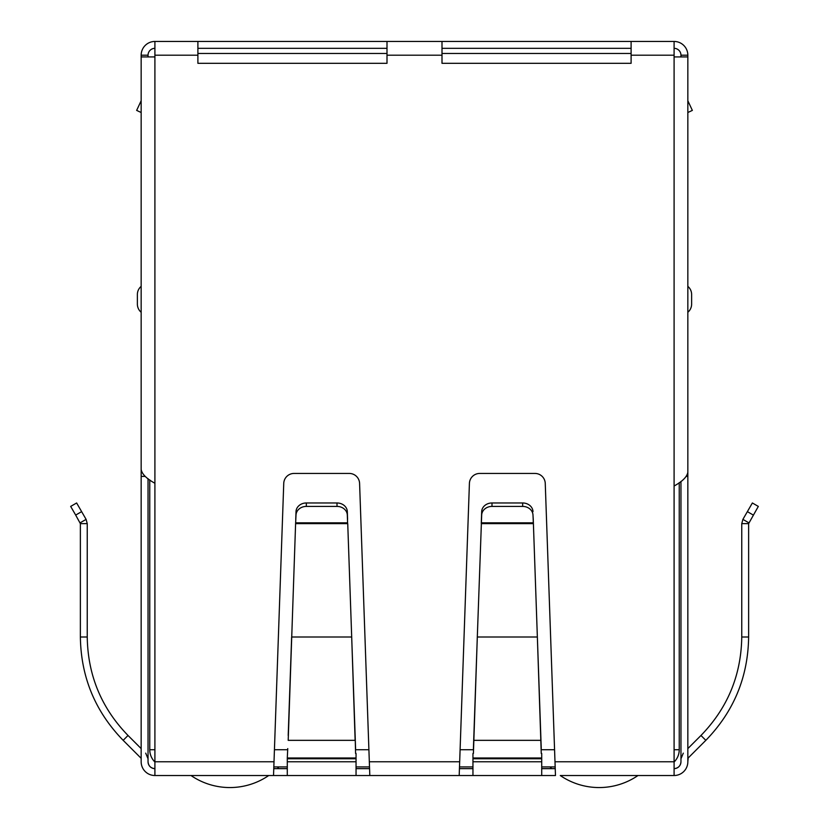 <?xml version="1.0" encoding="UTF-8"?>
<svg xmlns="http://www.w3.org/2000/svg" width="829" height="829" viewBox="0 0 829 829"><rect width="100%" height="100%" fill="white"/><g stroke="black" fill="none" stroke-linecap="round" stroke-linejoin="round"><path stroke-width="1.24" d="M197.893 55.201L197.893 41.45L386.998 41.45L386.998 63.315L197.893 63.315L197.893 55.201L154.909 55.201L154.909 56.921L141.158 56.921L141.158 469.515C141.987 474.105 146.567 478.685 154.909 483.266L154.909 775.519L273.529 775.519L283.746 483.39A10.311 10.311 0 0 1 294.057 473.442L349.278 473.442A10.311 10.311 0 0 1 359.589 483.39L369.807 775.519L268.731 775.519A68.766 68.766 0 0 1 191.002 775.519M178.981 775.519L177.261 775.519M161.79 775.519L170.38 775.519M658.62 775.519L667.21 775.519M651.739 775.519L650.019 775.519M637.998 775.519A68.766 68.766 0 0 1 560.269 775.519L674.091 775.519A13.751 13.751 0 0 0 687.842 761.768L688.163 758.007L705.831 740.338C733.8 711.541 748.059 677.096 748.628 637.004L748.628 523.638L758.328 506.415L752.369 502.975L742.898 519.379L748.846 522.819M555.471 775.519L459.193 775.519L469.411 483.39A10.311 10.311 0 0 1 479.722 473.442L534.943 473.442A10.311 10.311 0 0 1 545.254 483.39L555.471 775.519M369.807 775.519L459.193 775.519M154.909 775.519A13.751 13.751 0 0 1 141.158 761.768L141.158 758.784M154.909 768.638A6.881 6.881 0 0 1 148.039 761.768C148.443 765.944 150.743 768.234 154.909 768.638A6.881 6.881 0 0 1 148.039 761.768L148.039 478.675M145.707 753.146L148.039 758.784M140.837 758.007L123.169 740.338C95.221 711.572 80.952 677.138 80.372 637.004L80.372 523.638L87.242 523.638L87.242 637.004L80.372 637.004M123.169 740.338L128.029 735.468L141.158 748.597L141.158 483.39M128.029 735.468C101.407 708.07 87.812 675.252 87.242 637.004M75.677 515.078L80.372 523.638L80.154 522.819L86.102 519.379L87.242 523.638L86.102 519.379L76.631 502.975L70.672 506.415L75.677 515.078L81.636 511.638M356.045 775.519L356.045 761.768L287.29 761.768L287.29 775.519M287.29 758.773L287.29 758.007L356.045 758.007L356.045 758.773L287.29 758.773L287.29 761.768M287.746 748.597L287.29 758.007M356.045 758.773L356.045 761.768M355.589 748.597L347.734 523.638L295.601 523.638L288.202 740.338L355.133 740.338L351.693 637.004L291.642 637.004L288.202 735.468M356.045 758.007L356.045 753.457M355.589 753.457L355.133 735.468M347.589 522.819L347.32 515.078A10.311 8.932 180 0 0 337.009 506.415L306.326 506.415A10.311 8.932 180 0 0 296.015 515.078L295.601 523.638L295.746 522.819L347.589 522.819M347.32 515.078L347.32 511.638A10.311 8.932 180 0 0 337.009 502.975L306.326 502.975A10.311 8.932 180 0 0 296.015 511.638L295.746 519.379M347.32 511.638L347.589 519.379M472.955 753.457L472.955 775.519M541.71 775.519L541.71 753.457M541.254 753.457L537.358 637.004L541.254 748.597M473.411 748.597L473.867 735.468L473.867 740.338L540.798 740.338L540.798 735.468M473.411 753.457L477.307 637.004L473.867 735.468M533.399 523.638L537.358 637.004L477.307 637.004L481.68 515.078A10.311 8.932 0 0 1 491.991 506.415L522.674 506.415A10.311 8.932 0 0 1 532.985 515.078L533.399 523.638L533.254 519.379L533.254 522.819L481.411 522.819L481.411 519.379L481.266 523.638L533.399 523.638M532.985 515.078L533.254 519.379M491.991 506.415L491.991 502.975A10.311 8.932 180 0 0 481.68 511.638L481.411 519.379M532.985 511.638A10.311 8.932 180 0 0 522.674 502.975L522.674 506.415M491.991 502.975L522.674 502.975M674.091 768.638A6.881 6.881 0 0 0 680.961 761.768A6.881 6.881 0 0 1 674.091 768.638C678.257 768.234 680.557 765.944 680.961 761.768L680.961 481.431M687.842 758.784L688.163 758.007M680.961 758.784L683.293 753.146M748.628 523.638L741.758 523.638L741.758 637.004C741.209 675.2 727.613 708.018 700.971 735.468L687.842 748.597L687.842 483.39M741.758 523.638L742.898 519.379M554.974 761.768L674.091 761.768L674.091 775.519M541.71 768.638L555.14 768.638M459.525 768.638L472.955 768.638M356.045 768.638L369.475 768.638M273.86 768.638L287.29 768.638M674.091 761.768L674.091 486.012C682.443 481.421 687.034 476.841 687.842 472.261L687.842 56.921L674.091 56.921L674.091 41.45A13.751 13.751 0 0 1 687.842 55.201L687.842 144.598M631.107 41.45L631.107 63.315L442.002 63.315L442.002 41.45L674.091 41.45M145.189 476.385L141.158 476.385L141.158 201.333M141.158 761.768L141.158 476.385M141.158 299.321L141.158 286.357A10.663 10.663 0 0 0 137.376 294.502L137.376 304.129A10.663 10.663 0 0 0 141.158 312.274A10.663 10.663 0 0 1 137.376 304.129M687.842 201.333L687.842 761.768M687.842 476.385L686.339 476.385M687.842 112.506L692.35 110.402L687.842 100.734M691.624 304.129A10.663 10.663 -76 0 1 687.842 312.274A10.663 10.663 -76 0 0 691.624 304.129L691.624 294.502A10.663 10.663 0 0 0 687.842 286.357A10.663 10.663 0 0 1 691.624 294.502M154.909 55.201L154.909 41.45L197.893 41.45M386.998 41.45L442.002 41.45M631.107 48.331L442.002 48.331M386.998 48.331L197.893 48.331M674.091 48.331A6.881 6.881 0 0 1 680.961 55.201L680.961 56.921M148.039 56.921L148.039 55.201A6.881 6.881 0 0 1 154.909 48.331M154.909 41.45A13.751 13.751 0 0 0 141.158 55.201L141.158 144.598M687.842 55.201L680.961 55.201M148.039 55.201L141.158 55.201M141.158 112.506L136.65 110.402L141.158 100.734M631.107 53.481L442.002 53.481M386.998 53.481L197.893 53.481M674.091 749.727L679.241 749.727L679.241 482.644M273.912 766.918L287.29 766.918M356.045 766.918L369.423 766.918M459.577 766.918L472.955 766.918M541.71 766.918L555.088 766.918M149.759 479.898L149.759 749.727A17.191 17.191 0 0 0 154.909 762.006M679.241 749.727A17.191 17.191 0 0 1 674.091 762.006M278.979 766.918A68.766 68.766 0 0 1 277.228 768.638M551.772 768.638A68.766 68.766 0 0 1 550.021 766.918M296.015 515.078L296.015 511.638M306.326 506.415L306.326 502.975M337.009 506.415L337.009 502.975M369.309 761.768L459.691 761.768M541.71 761.768L472.955 761.768M472.955 758.773L541.71 758.773M472.955 758.007L541.71 758.007M481.68 515.078L481.68 511.638M700.971 735.468L705.831 740.338M741.758 637.004L748.628 637.004M753.323 515.078L747.364 511.638M154.909 761.768L274.026 761.768M674.091 486.012L674.091 56.921M154.909 56.921L154.909 483.266M674.091 55.201L631.107 55.201M442.002 55.201L386.998 55.201M274.451 749.727L287.29 749.727M356.045 749.727L368.884 749.727M460.116 749.727L472.955 749.727M541.71 749.727L554.549 749.727M149.759 749.727L154.909 749.727"/></g></svg>
